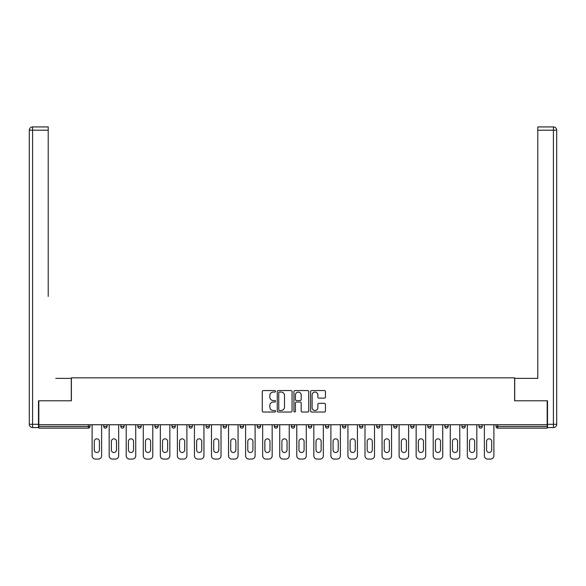<?xml version="1.0" encoding="UTF-8"?>
<svg xmlns="http://www.w3.org/2000/svg" width="586" height="586" viewBox="0 0 586 586"><rect width="100%" height="100%" fill="white"/><g stroke="black" fill="none" stroke-linecap="round" stroke-linejoin="round"><path stroke-width="0.88" d="M275.508 391.309A0.754 0.754 0 0 0 274.753 390.562L263.356 390.562A1.077 1.077 0 0 0 262.279 391.631L262.279 410.947A1.077 1.077 0 0 0 263.356 412.024L274.753 412.024A0.754 0.754 0 0 0 275.508 411.269A0.754 0.754 0 0 0 274.753 410.522L273.281 410.522A3.435 3.435 0 0 1 269.846 407.087L269.846 405.475A3.435 3.435 0 0 1 273.281 402.04L274.753 402.04A0.754 0.754 0 0 0 275.508 401.293A0.754 0.754 0 0 0 274.753 400.538L273.281 400.538A3.435 3.435 0 0 1 269.846 397.103L269.846 395.491A3.435 3.435 0 0 1 273.281 392.063L274.753 392.063A0.754 0.754 0 0 0 275.508 391.309M324.366 398.121A1.077 1.077 0 0 0 325.435 397.052L325.435 391.631A1.077 1.077 0 0 0 324.366 390.562L311.701 390.562A1.077 1.077 0 0 0 310.624 391.631L310.624 410.947A1.077 1.077 0 0 0 311.701 412.024L324.366 412.024A1.077 1.077 0 0 0 325.435 410.947L325.435 404.399A1.077 1.077 0 0 0 324.366 403.329L318.945 403.329A1.077 1.077 0 0 0 317.868 404.399L317.868 407.651A2.871 2.871 0 0 1 314.997 410.522A2.871 2.871 0 0 1 312.126 407.651L312.126 394.935A2.871 2.871 0 0 1 314.997 392.063A2.871 2.871 0 0 1 317.868 394.935L317.868 397.052A1.077 1.077 0 0 0 318.945 398.121L324.366 398.121M38.815 424.74L38.815 400.795L71.389 400.795L71.389 377.838L514.611 377.838L514.611 400.795L547.185 400.795L547.185 424.74L38.815 424.74L38.815 426.491L88.34 426.491L88.34 424.74M292.062 391.631A1.077 1.077 0 0 0 290.986 390.562L278.328 390.562A1.077 1.077 0 0 0 277.251 391.631L277.251 410.947A1.077 1.077 0 0 0 278.328 412.024L290.986 412.024A1.077 1.077 0 0 0 292.062 410.947L292.062 391.631M295.014 390.562L307.672 390.562A1.077 1.077 0 0 1 308.749 391.631L308.749 410.947A1.077 1.077 0 0 1 307.672 412.024L302.259 412.024A1.077 1.077 0 0 1 301.182 410.947L301.182 403.117A1.077 1.077 0 0 0 300.113 402.04L296.516 402.04A1.077 1.077 0 0 0 295.439 403.117L295.439 411.269A0.754 0.754 0 0 1 294.692 412.024A0.754 0.754 0 0 1 293.938 411.269L293.938 391.631A1.077 1.077 0 0 1 295.014 390.562M88.34 428.132A1.641 1.641 0 0 0 89.98 426.491L88.34 426.491L88.34 428.132A1.641 1.641 0 0 0 89.98 426.491L89.98 424.74L89.98 426.491A1.641 1.641 0 0 1 88.34 428.132L38.815 428.132L38.815 426.491M547.185 424.74L547.185 428.132L497.661 428.132A1.641 1.641 0 0 1 496.02 426.491L496.02 424.74L496.02 426.491L547.185 426.491M103.751 424.74L103.751 426.491L103.751 424.74M105.392 428.132A1.641 1.641 0 0 1 103.751 426.491A1.641 1.641 0 0 0 105.392 428.132A1.641 1.641 0 0 0 107.033 426.491L107.033 424.74L107.033 426.491A1.641 1.641 0 0 1 105.392 428.132A1.641 1.641 0 0 1 103.751 426.491L107.033 426.491M120.811 424.74L120.811 426.491L120.811 424.74M124.086 424.74L124.086 426.491L124.086 424.74M137.864 426.491A1.641 1.641 0 0 0 139.505 428.132A1.641 1.641 0 0 0 141.145 426.491A1.641 1.641 0 0 1 139.505 428.132A1.641 1.641 0 0 0 141.145 426.491L141.145 424.74L141.145 426.491L137.864 426.491A1.641 1.641 0 0 0 139.505 428.132A1.641 1.641 0 0 1 137.864 426.491L137.864 424.74M154.916 424.74L154.916 426.491L154.916 424.74M158.198 424.74L158.198 426.491L158.198 424.74M171.976 424.74L171.976 426.491L171.976 424.74M175.251 424.74L175.251 426.491L175.251 424.74M192.311 424.74L192.311 426.491L189.029 426.491A1.641 1.641 0 0 0 190.67 428.132A1.641 1.641 0 0 1 189.029 426.491L189.029 424.74M206.082 424.74L206.082 426.491L206.082 424.74M209.363 424.74L209.363 426.491L209.363 424.74M226.416 424.74L226.416 426.491L223.141 426.491A1.641 1.641 0 0 0 224.782 428.132A1.641 1.641 0 0 1 223.141 426.491L223.141 424.74M240.194 424.74L240.194 426.491L240.194 424.74M243.476 424.74L243.476 426.491L243.476 424.74M257.247 424.74L257.247 426.491L257.247 424.74M260.528 424.74L260.528 426.491L260.528 424.74M274.307 426.491A1.641 1.641 0 0 0 275.947 428.132A1.641 1.641 0 0 0 277.588 426.491A1.641 1.641 0 0 1 275.947 428.132A1.641 1.641 0 0 0 277.588 426.491L277.588 424.74L277.588 426.491L274.307 426.491A1.641 1.641 0 0 0 275.947 428.132A1.641 1.641 0 0 1 274.307 426.491L274.307 424.74M291.359 424.74L291.359 426.491L291.359 424.74M294.641 424.74L294.641 426.491L294.641 424.74M308.412 424.74L308.412 426.491L308.412 424.74M311.693 424.74L311.693 426.491L311.693 424.74M328.753 424.74L328.753 426.491A1.641 1.641 0 0 1 327.113 428.132A1.641 1.641 0 0 1 325.472 426.491L325.472 424.74M345.806 424.74L345.806 426.491A1.641 1.641 0 0 1 344.165 428.132A1.641 1.641 0 0 1 342.524 426.491L342.524 424.74M362.859 424.74L362.859 426.491A1.641 1.641 0 0 1 361.218 428.132A1.641 1.641 0 0 1 359.584 426.491L359.584 424.74M379.918 424.74L379.918 426.491A1.641 1.641 0 0 1 378.278 428.132A1.641 1.641 0 0 1 376.637 426.491L376.637 424.74M395.33 428.132A1.641 1.641 0 0 0 396.971 426.491L396.971 424.74L396.971 426.491A1.641 1.641 0 0 1 395.33 428.132A1.641 1.641 0 0 1 393.689 426.491L393.689 424.74M414.024 424.74L414.024 426.491A1.641 1.641 0 0 1 412.39 428.132A1.641 1.641 0 0 1 410.749 426.491L410.749 424.74M427.802 424.74L427.802 426.491L427.802 424.74M431.084 424.74L431.084 426.491A1.641 1.641 0 0 1 429.443 428.132A1.641 1.641 0 0 1 427.802 426.491L431.084 426.491A1.641 1.641 0 0 1 429.443 428.132M446.495 428.132A1.641 1.641 0 0 0 448.136 426.491L448.136 424.74L448.136 426.491A1.641 1.641 0 0 1 446.495 428.132A1.641 1.641 0 0 1 444.855 426.491L444.855 424.74M461.915 424.74L461.915 426.491L461.915 424.74M465.189 424.74L465.189 426.491A1.641 1.641 0 0 1 463.555 428.132A1.641 1.641 0 0 1 461.915 426.491L465.189 426.491A1.641 1.641 0 0 1 463.555 428.132A1.641 1.641 0 0 0 465.189 426.491M478.967 426.491A1.641 1.641 0 0 0 480.608 428.132A1.641 1.641 0 0 0 482.249 426.491L482.249 424.74L482.249 426.491L478.967 426.491A1.641 1.641 0 0 0 480.608 428.132A1.641 1.641 0 0 1 478.967 426.491L478.967 424.74M122.445 428.132A1.641 1.641 0 0 1 120.811 426.491A1.641 1.641 0 0 0 122.445 428.132A1.641 1.641 0 0 0 124.086 426.491A1.641 1.641 0 0 1 122.445 428.132A1.641 1.641 0 0 1 120.811 426.491L124.086 426.491A1.641 1.641 0 0 1 122.445 428.132M156.557 428.132A1.641 1.641 0 0 1 154.916 426.491A1.641 1.641 0 0 0 156.557 428.132A1.641 1.641 0 0 0 158.198 426.491A1.641 1.641 0 0 1 156.557 428.132A1.641 1.641 0 0 1 154.916 426.491L158.198 426.491A1.641 1.641 0 0 1 156.557 428.132M173.61 428.132A1.641 1.641 0 0 1 171.976 426.491A1.641 1.641 0 0 0 173.61 428.132A1.641 1.641 0 0 0 175.251 426.491A1.641 1.641 0 0 1 173.61 428.132A1.641 1.641 0 0 1 171.976 426.491L175.251 426.491A1.641 1.641 0 0 1 173.61 428.132M190.67 428.132A1.641 1.641 0 0 0 192.311 426.491A1.641 1.641 0 0 1 190.67 428.132A1.641 1.641 0 0 1 189.029 426.491M207.722 428.132A1.641 1.641 0 0 1 206.082 426.491L209.363 426.491A1.641 1.641 0 0 1 207.722 428.132A1.641 1.641 0 0 0 209.363 426.491M224.782 428.132A1.641 1.641 0 0 0 226.416 426.491A1.641 1.641 0 0 1 224.782 428.132A1.641 1.641 0 0 1 223.141 426.491M241.835 428.132A1.641 1.641 0 0 1 240.194 426.491A1.641 1.641 0 0 0 241.835 428.132A1.641 1.641 0 0 0 243.476 426.491A1.641 1.641 0 0 1 241.835 428.132A1.641 1.641 0 0 1 240.194 426.491L243.476 426.491M258.887 428.132A1.641 1.641 0 0 1 257.247 426.491A1.641 1.641 0 0 0 258.887 428.132A1.641 1.641 0 0 0 260.528 426.491A1.641 1.641 0 0 1 258.887 428.132A1.641 1.641 0 0 1 257.247 426.491L260.528 426.491A1.641 1.641 0 0 1 258.887 428.132M293 428.132A1.641 1.641 0 0 1 291.359 426.491L294.641 426.491A1.641 1.641 0 0 1 293 428.132A1.641 1.641 0 0 0 294.641 426.491M310.053 428.132A1.641 1.641 0 0 1 308.412 426.491A1.641 1.641 0 0 0 310.053 428.132A1.641 1.641 0 0 0 311.693 426.491A1.641 1.641 0 0 1 310.053 428.132A1.641 1.641 0 0 1 308.412 426.491L311.693 426.491M279.507 392.063A0.754 0.754 0 0 0 278.753 392.81L278.753 409.768A0.754 0.754 0 0 0 279.507 410.522L281.06 410.522A3.435 3.435 0 0 0 284.496 407.087L284.496 395.491A3.435 3.435 0 0 0 281.06 392.063L279.507 392.063M301.182 394.986A2.871 2.871 0 0 0 298.311 392.115A2.871 2.871 0 0 0 295.439 394.986L295.439 399.469A1.077 1.077 0 0 0 296.516 400.538L300.113 400.538A1.077 1.077 0 0 0 301.182 399.469L301.182 394.986M101.62 424.74L101.62 455.791A3.282 3.282 0 0 1 98.338 459.072L95.386 459.072A3.282 3.282 0 0 1 92.112 455.791L92.112 424.74M94.295 441.412A2.571 2.571 0 0 1 96.866 438.841A2.571 2.571 0 0 1 99.437 441.412L99.437 449.938A2.571 2.571 0 0 1 96.866 452.509A2.571 2.571 0 0 1 94.295 449.938L94.295 441.412M118.672 424.74L118.672 455.791A3.282 3.282 0 0 1 115.398 459.072L112.446 459.072A3.282 3.282 0 0 1 109.164 455.791L109.164 424.74M111.347 441.412A2.571 2.571 0 0 1 113.918 438.841A2.571 2.571 0 0 1 116.489 441.412L116.489 449.938A2.571 2.571 0 0 1 113.918 452.509A2.571 2.571 0 0 1 111.347 449.938L111.347 441.412M135.732 424.74L135.732 455.791A3.282 3.282 0 0 1 132.451 459.072L129.499 459.072A3.282 3.282 0 0 1 126.217 455.791L126.217 424.74M128.407 441.412A2.571 2.571 0 0 1 130.978 438.841A2.571 2.571 0 0 1 133.542 441.412L133.542 449.938A2.571 2.571 0 0 1 130.978 452.509A2.571 2.571 0 0 1 128.407 449.938L128.407 441.412M152.785 424.74L152.785 455.791A3.282 3.282 0 0 1 149.503 459.072L146.551 459.072A3.282 3.282 0 0 1 143.277 455.791L143.277 424.74M145.46 441.412A2.571 2.571 0 0 1 148.031 438.841A2.571 2.571 0 0 1 150.602 441.412L150.602 449.938A2.571 2.571 0 0 1 148.031 452.509A2.571 2.571 0 0 1 145.46 449.938L145.46 441.412M169.845 424.74L169.845 455.791A3.282 3.282 0 0 1 166.563 459.072L163.611 459.072A3.282 3.282 0 0 1 160.33 455.791L160.33 424.74M162.52 441.412A2.571 2.571 0 0 1 165.084 438.841A2.571 2.571 0 0 1 167.655 441.412L167.655 449.938A2.571 2.571 0 0 1 165.084 452.509A2.571 2.571 0 0 1 162.52 449.938L162.52 441.412M186.897 424.74L186.897 455.791A3.282 3.282 0 0 1 183.616 459.072L180.664 459.072A3.282 3.282 0 0 1 177.382 455.791L177.382 424.74M179.572 441.412A2.571 2.571 0 0 1 182.143 438.841A2.571 2.571 0 0 1 184.707 441.412L184.707 449.938A2.571 2.571 0 0 1 182.143 452.509A2.571 2.571 0 0 1 179.572 449.938L179.572 441.412M29.3 130.209A3.282 3.282 0 0 1 32.582 126.928A3.282 3.282 0 0 0 29.3 130.209L29.3 424.301L29.3 130.209L32.582 130.209L32.582 126.928L48.213 126.928L48.213 130.209L32.582 130.209L32.582 424.301L38.486 424.301L38.486 400.795L71.28 400.795L71.28 378.388L55.758 378.388M48.213 130.209L48.213 296.391M38.486 424.301L38.486 427.582L32.582 427.582A3.282 3.282 0 0 1 29.3 424.301L32.582 424.301L32.582 427.582M530.242 378.388L537.787 378.388L537.787 126.928L553.418 126.928A3.282 3.282 0 0 1 556.7 130.209L556.7 424.301L556.7 130.209A3.282 3.282 0 0 0 553.418 126.928L553.418 130.209L537.787 130.209M547.514 424.301L553.418 424.301L553.418 427.582A3.282 3.282 0 0 0 556.7 424.301A3.282 3.282 0 0 1 553.418 427.582L547.514 427.582L547.514 400.795L514.72 400.795L514.72 378.388L537.787 378.388L537.787 296.391M203.95 424.74L203.95 455.791A3.282 3.282 0 0 1 200.676 459.072L197.724 459.072A3.282 3.282 0 0 1 194.442 455.791L194.442 424.74M196.625 441.412A2.571 2.571 0 0 1 199.196 438.841A2.571 2.571 0 0 1 201.767 441.412L201.767 449.938A2.571 2.571 0 0 1 199.196 452.509A2.571 2.571 0 0 1 196.625 449.938L196.625 441.412M221.01 424.74L221.01 455.791A3.282 3.282 0 0 1 217.728 459.072L214.776 459.072A3.282 3.282 0 0 1 211.495 455.791L211.495 424.74M213.685 441.412A2.571 2.571 0 0 1 216.249 438.841A2.571 2.571 0 0 1 218.82 441.412L218.82 449.938A2.571 2.571 0 0 1 216.249 452.509A2.571 2.571 0 0 1 213.685 449.938L213.685 441.412M238.062 424.74L238.062 455.791A3.282 3.282 0 0 1 234.781 459.072L231.829 459.072A3.282 3.282 0 0 1 228.547 455.791L228.547 424.74M230.738 441.412A2.571 2.571 0 0 1 233.309 438.841A2.571 2.571 0 0 1 235.872 441.412L235.872 449.938A2.571 2.571 0 0 1 233.309 452.509A2.571 2.571 0 0 1 230.738 449.938L230.738 441.412M255.115 424.74L255.115 455.791A3.282 3.282 0 0 1 251.841 459.072L248.889 459.072A3.282 3.282 0 0 1 245.607 455.791L245.607 424.74M247.79 441.412A2.571 2.571 0 0 1 250.361 438.841A2.571 2.571 0 0 1 252.932 441.412L252.932 449.938A2.571 2.571 0 0 1 250.361 452.509A2.571 2.571 0 0 1 247.79 449.938L247.79 441.412M272.175 424.74L272.175 455.791A3.282 3.282 0 0 1 268.893 459.072L265.941 459.072A3.282 3.282 0 0 1 262.66 455.791L262.66 424.74M264.85 441.412A2.571 2.571 0 0 1 267.414 438.841A2.571 2.571 0 0 1 269.985 441.412L269.985 449.938A2.571 2.571 0 0 1 267.414 452.509A2.571 2.571 0 0 1 264.85 449.938L264.85 441.412M289.228 424.74L289.228 455.791A3.282 3.282 0 0 1 285.946 459.072L282.994 459.072A3.282 3.282 0 0 1 279.72 455.791L279.72 424.74M281.903 441.412A2.571 2.571 0 0 1 284.474 438.841A2.571 2.571 0 0 1 287.045 441.412L287.045 449.938A2.571 2.571 0 0 1 284.474 452.509A2.571 2.571 0 0 1 281.903 449.938L281.903 441.412M306.28 424.74L306.28 455.791A3.282 3.282 0 0 1 303.006 459.072L300.054 459.072A3.282 3.282 0 0 1 296.772 455.791L296.772 424.74M298.955 441.412A2.571 2.571 0 0 1 301.526 438.841A2.571 2.571 0 0 1 304.097 441.412L304.097 449.938A2.571 2.571 0 0 1 301.526 452.509A2.571 2.571 0 0 1 298.955 449.938L298.955 441.412M323.34 424.74L323.34 455.791A3.282 3.282 0 0 1 320.059 459.072L317.107 459.072A3.282 3.282 0 0 1 313.825 455.791L313.825 424.74M316.015 441.412A2.571 2.571 0 0 1 318.586 438.841A2.571 2.571 0 0 1 321.15 441.412L321.15 449.938A2.571 2.571 0 0 1 318.586 452.509A2.571 2.571 0 0 1 316.015 449.938L316.015 441.412M340.393 424.74L340.393 455.791A3.282 3.282 0 0 1 337.111 459.072L334.159 459.072A3.282 3.282 0 0 1 330.885 455.791L330.885 424.74M333.068 441.412A2.571 2.571 0 0 1 335.639 438.841A2.571 2.571 0 0 1 338.21 441.412L338.21 449.938A2.571 2.571 0 0 1 335.639 452.509A2.571 2.571 0 0 1 333.068 449.938L333.068 441.412M357.453 424.74L357.453 455.791A3.282 3.282 0 0 1 354.171 459.072L351.219 459.072A3.282 3.282 0 0 1 347.938 455.791L347.938 424.74M350.128 441.412A2.571 2.571 0 0 1 352.691 438.841A2.571 2.571 0 0 1 355.263 441.412L355.263 449.938A2.571 2.571 0 0 1 352.691 452.509A2.571 2.571 0 0 1 350.128 449.938L350.128 441.412M374.505 424.74L374.505 455.791A3.282 3.282 0 0 1 371.224 459.072L368.272 459.072A3.282 3.282 0 0 1 364.99 455.791L364.99 424.74M367.18 441.412A2.571 2.571 0 0 1 369.751 438.841A2.571 2.571 0 0 1 372.315 441.412L372.315 449.938A2.571 2.571 0 0 1 369.751 452.509A2.571 2.571 0 0 1 367.18 449.938L367.18 441.412M391.558 424.74L391.558 455.791A3.282 3.282 0 0 1 388.276 459.072L385.324 459.072A3.282 3.282 0 0 1 382.05 455.791L382.05 424.74M384.233 441.412A2.571 2.571 0 0 1 386.804 438.841A2.571 2.571 0 0 1 389.375 441.412L389.375 449.938A2.571 2.571 0 0 1 386.804 452.509A2.571 2.571 0 0 1 384.233 449.938L384.233 441.412M408.618 424.74L408.618 455.791A3.282 3.282 0 0 1 405.336 459.072L402.384 459.072A3.282 3.282 0 0 1 399.103 455.791L399.103 424.74M401.293 441.412A2.571 2.571 0 0 1 403.857 438.841A2.571 2.571 0 0 1 406.428 441.412L406.428 449.938A2.571 2.571 0 0 1 403.857 452.509A2.571 2.571 0 0 1 401.293 449.938L401.293 441.412M425.67 424.74L425.67 455.791A3.282 3.282 0 0 1 422.389 459.072L419.437 459.072A3.282 3.282 0 0 1 416.155 455.791L416.155 424.74M418.345 441.412A2.571 2.571 0 0 1 420.916 438.841A2.571 2.571 0 0 1 423.48 441.412L423.48 449.938A2.571 2.571 0 0 1 420.916 452.509A2.571 2.571 0 0 1 418.345 449.938L418.345 441.412M442.723 424.74L442.723 455.791A3.282 3.282 0 0 1 439.449 459.072L436.497 459.072A3.282 3.282 0 0 1 433.215 455.791L433.215 424.74M435.398 441.412A2.571 2.571 0 0 1 437.969 438.841A2.571 2.571 0 0 1 440.54 441.412L440.54 449.938A2.571 2.571 0 0 1 437.969 452.509A2.571 2.571 0 0 1 435.398 449.938L435.398 441.412M459.783 424.74L459.783 455.791A3.282 3.282 0 0 1 456.501 459.072L453.549 459.072A3.282 3.282 0 0 1 450.268 455.791L450.268 424.74M452.458 441.412A2.571 2.571 0 0 1 455.022 438.841A2.571 2.571 0 0 1 457.593 441.412L457.593 449.938A2.571 2.571 0 0 1 455.022 452.509A2.571 2.571 0 0 1 452.458 449.938L452.458 441.412M476.836 424.74L476.836 455.791A3.282 3.282 0 0 1 473.554 459.072L470.602 459.072A3.282 3.282 0 0 1 467.328 455.791L467.328 424.74M469.511 441.412A2.571 2.571 0 0 1 472.082 438.841A2.571 2.571 0 0 1 474.653 441.412L474.653 449.938A2.571 2.571 0 0 1 472.082 452.509A2.571 2.571 0 0 1 469.511 449.938L469.511 441.412M493.888 424.74L493.888 455.791A3.282 3.282 0 0 1 490.614 459.072L487.662 459.072A3.282 3.282 0 0 1 484.38 455.791L484.38 424.74M486.563 441.412A2.571 2.571 0 0 1 489.134 438.841A2.571 2.571 0 0 1 491.705 441.412L491.705 449.938A2.571 2.571 0 0 1 489.134 452.509A2.571 2.571 0 0 1 486.563 449.938L486.563 441.412M497.661 424.74L497.661 428.132M327.113 428.132A1.641 1.641 0 0 0 328.753 426.491L325.472 426.491M344.165 428.132A1.641 1.641 0 0 0 345.806 426.491L342.524 426.491M361.218 428.132A1.641 1.641 0 0 0 362.859 426.491L359.584 426.491M378.278 428.132A1.641 1.641 0 0 0 379.918 426.491L376.637 426.491M396.971 426.491L393.689 426.491M412.39 428.132A1.641 1.641 0 0 0 414.024 426.491L410.749 426.491M448.136 426.491L444.855 426.491M480.608 428.132A1.641 1.641 0 0 0 482.249 426.491M556.7 424.301L553.418 424.301L553.418 130.209L556.7 130.209A3.282 3.282 0 0 0 553.418 126.928A3.282 3.282 0 0 1 556.7 130.209"/></g></svg>
